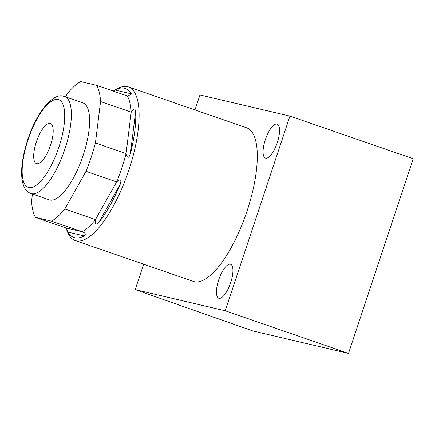 <?xml version="1.0" encoding="UTF-8"?>
<svg xmlns="http://www.w3.org/2000/svg" width="435" height="435" viewBox="0 0 435 435"><rect width="100%" height="100%" fill="white"/><g stroke="black" fill="none" stroke-linecap="round" stroke-linejoin="round"><path stroke-width="0.65" d="M252.827 330.943L348.495 353.421L225.189 310.769L135.198 289.623L252.827 330.943M194.972 109.941L199.953 94.96L289.944 116.107L413.25 158.759L348.495 353.421M143.653 264.208L135.198 289.623M289.944 116.107L225.189 310.769M65.886 227.902L67.577 232.062A81.285 27.666 -70.9 0 0 75.244 240.544L193.439 281.434A81.285 27.666 -70.9 0 0 247.069 210.97A81.285 27.666 -70.9 0 0 246.585 127.792L128.385 86.908A81.285 27.666 -70.9 0 0 127.46 86.641A81.285 27.666 -70.9 0 0 117.118 88.843L113.241 91.078M277.296 142.517A17.982 6.123 109.1 0 1 265.437 158.101A17.982 6.123 109.1 0 1 265.328 139.706A17.982 6.123 109.1 0 1 277.193 124.116A17.982 6.123 109.1 0 1 277.296 142.517M230.675 282.674A17.982 6.123 109.1 0 1 218.81 298.263A17.982 6.123 109.1 0 1 218.702 279.863A17.982 6.123 109.1 0 1 230.566 264.273A17.982 6.123 109.1 0 1 230.675 282.674M75.244 240.544A81.285 27.666 -70.9 0 0 76.168 240.816A81.285 27.666 -70.9 0 0 128.874 170.085A81.285 27.666 -70.9 0 0 128.385 86.908M95.428 142.979L100.567 101.54L131.212 112.143L126.068 153.582L95.428 142.979A75.538 25.714 -70.9 0 1 85.999 171.325L116.64 181.922L95.466 219.593L64.826 208.996A75.538 25.714 -70.9 0 1 51.493 221.143L82.139 231.746L66.104 227.978L67.811 232.062A78.822 26.829 -70.9 0 0 74.76 237.722A78.822 26.829 -70.9 0 0 84.194 235.911C86.125 234.296 85.439 232.904 82.139 231.746A75.538 25.714 -70.9 0 0 95.466 219.593C94.89 224.232 95.928 225.297 98.582 222.802A78.822 26.829 -70.9 0 0 120.223 184.299C121.762 179.437 120.571 178.649 116.64 181.922A75.538 25.714 -70.9 0 0 126.068 153.582C127.297 158.509 128.738 158.552 130.397 153.713A78.822 26.829 -70.9 0 0 135.655 111.36C134.997 108.021 133.518 108.282 131.212 112.143A75.538 25.714 -70.9 0 0 127.308 95.945L127.906 96.097L131.441 93.878A78.822 26.829 -70.9 0 0 124.492 88.218A78.822 26.829 -70.9 0 0 115.057 90.029L114.427 90.377M127.308 95.945L96.668 85.347L80.633 81.579A75.538 25.714 -70.9 0 0 67.305 93.726L65.533 96.874M100.567 101.54A75.538 25.714 -70.9 0 0 96.668 85.347M51.493 221.143L35.458 217.375A75.538 25.714 -70.9 0 1 31.559 201.182L32.446 194.032M85.999 171.325L64.826 208.996M64.597 96.554L82.84 102.861A51.314 17.465 109.1 0 1 82.862 156.225A51.314 17.465 109.1 0 1 49.873 200.029A51.314 17.465 109.1 0 1 49.285 199.855L31.048 193.548A51.314 17.465 -70.9 0 0 31.635 193.716A51.314 17.465 -70.9 0 0 64.619 149.912A51.314 17.465 -70.9 0 0 64.597 96.554L63.586 96.26C53.402 92.465 37.084 111.822 28.329 138.036C19.303 164.142 18.634 189.551 31.048 193.548M66.104 227.978L35.458 217.375M50.525 145.198A21.266 7.237 -70.9 0 0 50.395 123.442A21.266 7.237 -70.9 0 0 36.366 141.875A21.266 7.237 -70.9 0 0 36.491 163.636A21.266 7.237 -70.9 0 0 50.525 145.198M115.057 90.029L131.441 93.878M84.194 235.911L67.811 232.062M135.655 111.36L130.397 153.713M120.223 184.299L98.582 222.802M58.078 99.544A46.387 15.79 -70.9 0 0 28.003 139.907A46.387 15.79 -70.9 0 0 28.808 187.528A46.387 15.79 -70.9 0 0 58.888 147.166A46.387 15.79 -70.9 0 0 58.078 99.544"/></g></svg>
